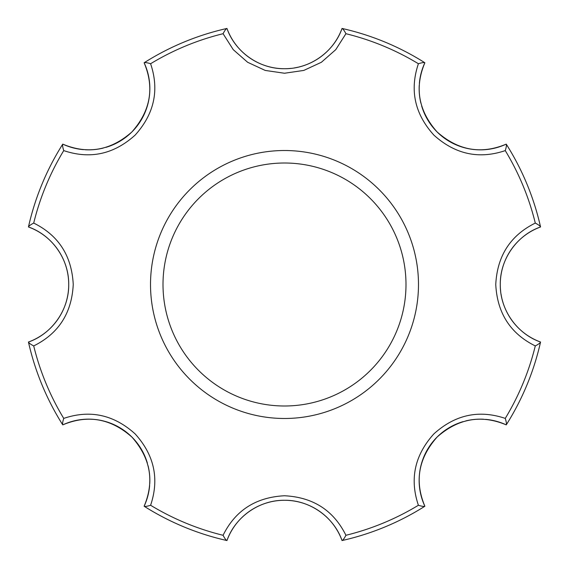 <?xml version="1.0" encoding="UTF-8"?>
<svg xmlns="http://www.w3.org/2000/svg" width="569" height="569" viewBox="0 0 569 569"><rect width="100%" height="100%" fill="white"/><g stroke="black" fill="none" stroke-linecap="round" stroke-linejoin="round"><path stroke-width="0.85" d="M68.721 284.336A61.232 61.232 0 0 0 28.45 226.967L28.493 226.789A262.437 262.437 0 0 1 62.668 144.277L62.761 144.128A61.232 61.232 0 0 0 83.401 149.633M85.4 149.768A61.232 61.232 0 0 0 103.131 148.111M105.934 147.357A61.232 61.232 0 0 0 131.659 132.179M132.036 131.809A61.232 61.232 0 0 0 149.59 94.354M149.611 94.12A61.232 61.232 0 0 0 144.128 62.761L144.277 62.668C145.365 62.391 147.471 62.746 150.6 63.735C159.476 90.002 154.327 113.793 135.145 135.088C113.892 154.306 90.087 159.476 63.735 150.6C62.746 147.471 62.391 145.365 62.668 144.277M502.078 299.223A61.232 61.232 0 0 0 540.55 342.033A262.437 262.437 0 0 0 540.55 342.033L540.507 342.211A262.437 262.437 0 0 1 506.332 424.723L506.239 424.872A262.437 262.437 0 0 0 540.507 342.211C539.938 343.171 538.203 344.409 535.287 345.924C510.429 333.626 497.256 313.163 495.755 284.543C497.199 255.922 510.379 235.438 535.287 223.076C538.203 224.591 539.938 225.829 540.507 226.789L540.55 226.967A61.232 61.232 0 0 0 522.065 237.671M419.389 474.88A61.232 61.232 0 0 0 424.872 506.239C414.36 481.203 418.45 458.137 437.134 437.02C458.28 418.428 481.31 414.381 506.239 424.872A61.232 61.232 0 0 0 485.599 419.367M483.6 419.232A61.232 61.232 0 0 0 465.869 420.889M463.066 421.643A61.232 61.232 0 0 0 437.341 436.821M436.964 437.191A61.232 61.232 0 0 0 419.41 474.646M424.865 506.239A262.437 262.437 0 0 0 424.872 506.239L424.723 506.332A262.437 262.437 0 0 1 342.211 540.507L342.033 540.55A262.437 262.437 0 0 0 342.211 540.507C343.171 539.938 344.409 538.203 345.924 535.287C333.562 510.379 313.078 497.199 284.457 495.755C255.837 497.256 235.374 510.429 223.076 535.287A258.205 258.205 0 0 1 150.6 505.265C159.476 478.913 154.306 455.108 135.088 433.855C113.793 414.673 90.002 409.524 63.735 418.4A258.205 258.205 0 0 1 33.713 345.924C58.621 333.562 71.801 313.078 73.245 284.457C71.744 255.837 58.571 235.374 33.713 223.076A258.205 258.205 0 0 1 63.735 150.6M520.557 238.98A61.232 61.232 0 0 0 500.279 284.13M500.279 284.664A61.232 61.232 0 0 0 500.649 291.186M501.054 294.223A61.232 61.232 0 0 0 501.83 298.184M284.336 500.279A61.232 61.232 0 0 0 226.967 540.55C234.933 517.463 258.739 499.945 284.578 500.279C310.375 499.995 334.131 517.591 342.033 540.55A61.232 61.232 0 0 0 331.329 522.065M330.02 520.557A61.232 61.232 0 0 0 284.87 500.279M540.55 226.967A262.437 262.437 0 0 0 540.55 226.96C517.591 234.869 499.995 258.625 500.279 284.422C499.945 310.261 517.463 334.067 540.55 342.033M226.96 540.55A262.437 262.437 0 0 0 226.967 540.55L226.789 540.507A262.437 262.437 0 0 1 144.277 506.332L144.128 506.239A262.437 262.437 0 0 0 226.789 540.507C225.829 539.938 224.591 538.203 223.076 535.287M299.223 66.922A61.232 61.232 0 0 0 342.033 28.45L342.211 28.493A262.437 262.437 0 0 1 424.723 62.668L424.872 62.761A262.437 262.437 0 0 0 424.865 62.761A61.232 61.232 0 0 0 419.367 83.401M419.232 85.4A61.232 61.232 0 0 0 420.889 103.131M421.643 105.934A61.232 61.232 0 0 0 436.821 131.659M437.191 132.036A61.232 61.232 0 0 0 474.525 149.576M475.03 149.626A61.232 61.232 0 0 0 506.239 144.128L506.332 144.277C506.609 145.365 506.254 147.471 505.265 150.6C478.998 159.476 455.207 154.327 433.912 135.145C414.694 113.892 409.524 90.087 418.4 63.735C421.529 62.746 423.635 62.391 424.723 62.668M93.97 419.374A61.232 61.232 0 0 0 62.761 424.872C87.797 414.36 110.863 418.45 131.98 437.134C150.572 458.28 154.619 481.31 144.128 506.239A61.232 61.232 0 0 0 149.633 485.599M149.768 483.6A61.232 61.232 0 0 0 148.111 465.869M147.357 463.066A61.232 61.232 0 0 0 132.179 437.341M131.809 436.964A61.232 61.232 0 0 0 94.475 419.424M62.761 424.872L62.668 424.723A262.437 262.437 0 0 1 28.493 342.211L28.45 342.033A262.437 262.437 0 0 0 28.493 342.211C29.062 343.171 30.797 344.409 33.713 345.924M144.277 62.668A262.437 262.437 0 0 1 226.789 28.493L226.967 28.45A262.437 262.437 0 0 0 226.96 28.45A61.232 61.232 0 0 0 237.671 46.935M238.98 48.443A61.232 61.232 0 0 0 284.13 68.721M284.664 68.721A61.232 61.232 0 0 0 291.186 68.351M294.223 67.946A61.232 61.232 0 0 0 298.184 67.17M28.45 226.967C51.537 234.933 69.055 258.739 68.721 284.578C69.005 310.375 51.409 334.131 28.45 342.033A61.232 61.232 0 0 0 46.935 331.329M48.443 330.02A61.232 61.232 0 0 0 68.721 284.87M62.761 144.128C87.69 154.619 110.72 150.572 131.866 131.98C150.55 110.863 154.64 87.797 144.128 62.761M226.789 28.493C225.829 29.062 224.591 30.797 223.076 33.713L233.254 49.667L247.636 62.284L265.204 70.428L284.5 73.245L303.81 70.421L321.393 62.27L335.774 49.638L345.924 33.713A258.205 258.205 0 0 1 418.4 63.735M424.723 506.332C423.635 506.609 421.529 506.254 418.4 505.265C409.524 478.998 414.673 455.207 433.855 433.912C455.108 414.694 478.913 409.524 505.265 418.4C506.254 421.529 506.609 423.635 506.332 424.723A262.437 262.437 0 0 0 540.507 342.211M284.5 150.515A133.985 133.985 0 0 1 418.485 284.5A133.985 133.985 0 0 1 284.5 418.485A133.985 133.985 0 0 1 150.515 284.5A133.985 133.985 0 0 1 284.5 150.515M28.493 226.789C29.062 225.829 30.797 224.591 33.713 223.076M226.967 28.45C234.869 51.409 258.625 69.005 284.422 68.721C310.261 69.055 334.067 51.537 342.033 28.45M342.211 28.493C343.171 29.062 344.409 30.797 345.924 33.713M284.5 405.996A121.496 121.496 0 0 0 389.715 223.752A121.496 121.496 0 0 0 179.285 223.752A121.496 121.496 0 0 0 284.5 405.996M424.872 62.761C414.381 87.69 418.428 110.72 437.02 131.866C458.137 150.55 481.203 154.64 506.239 144.128M144.277 506.332C145.365 506.609 147.471 506.254 150.6 505.265M28.493 342.211A262.437 262.437 0 0 0 62.668 424.723C62.391 423.635 62.746 421.529 63.735 418.4M506.332 144.277A262.437 262.437 0 0 1 540.507 226.789A262.437 262.437 0 0 0 506.332 144.277M150.6 63.735A258.205 258.205 0 0 1 223.076 33.713M418.4 505.265A258.205 258.205 0 0 1 345.924 535.287M535.287 345.924A258.205 258.205 0 0 1 505.265 418.4M505.265 150.6A258.205 258.205 0 0 1 535.287 223.076"/></g></svg>
